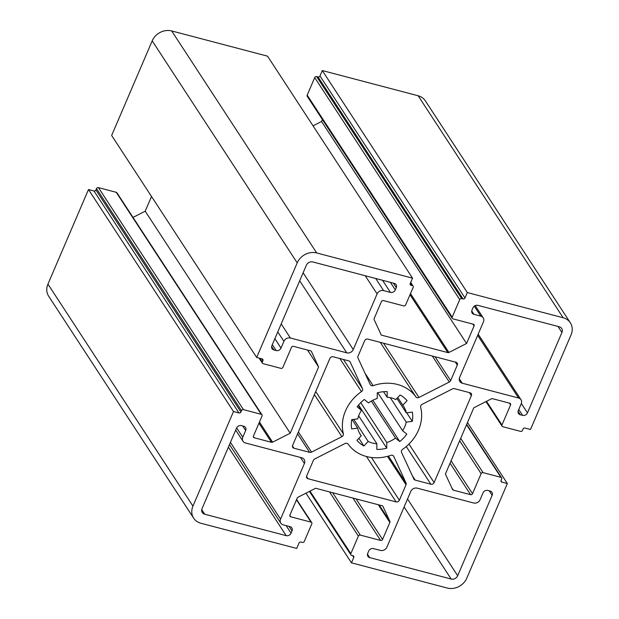 <?xml version="1.0" encoding="UTF-8"?>
<svg xmlns="http://www.w3.org/2000/svg" width="619" height="619" viewBox="0 0 619 619"><rect width="100%" height="100%" fill="white"/><g stroke="black" fill="none" stroke-linecap="round" stroke-linejoin="round"><path stroke-width="0.93" d="M242.71 425.973L245.673 430.514A3.876 3.319 146.8 0 0 245.495 427.497A3.876 3.319 146.8 0 0 243.7 426.236L241.418 425.632A3.876 3.319 146.8 0 0 236.543 428.108L202.08 508.524A5.161 4.434 146.8 0 0 202.32 512.547A5.161 4.434 146.8 0 0 204.719 514.227L201.748 509.677M404.106 506.976L451.174 579.044A5.161 4.434 146.8 0 0 457.673 575.74L407.534 498.984M489.172 490.79L492.136 495.324L457.673 575.74M557.982 326.43L561.928 332.48A5.161 4.434 146.8 0 0 561.688 328.457A5.161 4.434 146.8 0 0 559.297 326.778L477.829 305.353A3.876 3.319 146.8 0 0 472.955 307.829L471.995 310.08A3.876 3.319 146.8 0 0 472.173 313.098A3.876 3.319 146.8 0 0 473.968 314.359L471.74 310.947M561.928 332.48L527.465 412.888L521.33 403.495M393.313 283.123L396.284 287.665A3.876 3.319 146.8 0 0 396.098 284.647A3.876 3.319 146.8 0 0 394.303 283.386L312.835 261.961A5.161 4.434 146.8 0 0 306.343 265.265L271.88 345.673A3.876 3.319 146.8 0 0 272.058 348.69A3.876 3.319 146.8 0 0 273.853 349.952L271.625 346.547M474.278 306.15L480.816 316.162A5.161 4.434 -33.2 0 1 483.207 317.841A5.161 4.434 -33.2 0 1 483.447 321.865L459.6 377.497A5.161 4.434 146.8 0 0 459.847 381.521A5.161 4.434 146.8 0 0 462.238 383.207L459.267 378.658M480.816 316.162L473.968 314.359M88.486 189.522L93.964 190.962A1.548 1.331 146.8 0 0 95.914 189.971L96.487 188.617A1.548 1.331 -33.2 0 1 98.436 187.627L116.24 192.308L261.249 414.312L243.453 409.631A1.548 1.331 146.8 0 0 241.503 410.621L240.923 411.968A1.548 1.331 -33.2 0 1 238.973 412.958L233.502 411.519L88.486 189.522L47.942 284.121A15.49 13.293 146.8 0 0 48.661 296.192L193.677 518.196A15.49 13.293 146.8 0 0 200.85 523.233L296.702 548.442L299.016 543.033A1.548 1.331 -33.2 0 1 300.966 542.043L302.335 542.406A1.548 1.331 146.8 0 0 304.285 541.416L311.814 523.844A1.548 1.331 -33.2 0 0 311.744 522.637L296.609 499.479M261.249 414.312A1.548 1.331 -33.2 0 1 261.969 414.815L116.96 192.811A1.548 1.331 146.8 0 0 116.24 192.308M133.023 217.408L145.21 211.203L151.516 196.494M410.01 294.729L447.808 352.59L381.281 335.096L374.139 319.628A1.548 1.331 146.8 0 1 374.147 318.568L381.436 301.554A1.548 1.331 146.8 0 1 383.385 300.563L403.696 305.902A1.548 1.331 -33.2 0 0 405.646 304.912L413.175 287.348A1.548 1.331 146.8 0 0 412.386 285.638L411.016 285.274A1.548 1.331 -33.2 0 1 410.227 283.564L412.54 278.155L267.532 56.159L171.687 30.95A15.49 13.293 146.8 0 0 152.197 40.862L111.652 135.46L256.668 357.465L262.147 358.904A1.548 1.331 -33.2 0 1 262.936 360.614L262.355 361.968A1.548 1.331 146.8 0 0 263.145 363.678L280.949 368.359A1.548 1.331 -33.2 0 0 282.891 367.369L291.487 347.321A1.548 1.331 146.8 0 1 293.437 346.331L310.668 350.865A1.548 1.331 146.8 0 1 311.465 351.515L318.607 366.99L290.226 433.207L272.608 442.167L259.462 422.042M313.036 125.819L321.547 121.486L322.391 119.521M307.186 95.156A1.548 1.331 146.8 0 0 307.256 96.363L452.272 318.367A1.548 1.331 -33.2 0 1 452.203 317.16L307.186 95.156L314.715 77.584A1.548 1.331 -33.2 0 1 316.665 76.594L318.034 76.957A1.548 1.331 146.8 0 0 319.984 75.967L322.298 70.558L467.314 292.563L464.993 297.963A1.548 1.331 -33.2 0 1 463.051 298.954L461.681 298.598A1.548 1.331 146.8 0 0 459.731 299.588L452.203 317.16M509.375 403.116L510.567 404.934L501.97 424.982A1.548 1.331 -33.2 0 0 502.76 426.692L520.564 431.373A1.548 1.331 146.8 0 0 522.513 430.383L523.086 429.029A1.548 1.331 -33.2 0 1 525.036 428.039L530.514 429.478L571.058 334.879A15.49 13.293 146.8 0 0 570.339 322.809L425.323 100.804A15.49 13.293 146.8 0 0 418.15 95.767L322.298 70.558M477.667 335.359L518.606 398.025L462.238 383.207M518.606 398.025A5.161 4.434 -33.2 0 1 520.997 399.712A5.161 4.434 -33.2 0 1 521.237 403.735L518.343 410.49A3.876 3.319 146.8 0 0 518.521 413.507A3.876 3.319 146.8 0 0 520.316 414.769L518.088 411.356M570.339 322.809A15.49 13.293 146.8 0 0 563.158 317.764L467.314 292.563M472.908 324.108L474.092 325.919A1.548 1.331 146.8 0 0 473.303 324.209L452.992 318.87A1.548 1.331 -33.2 0 1 452.272 318.367M474.092 325.919L466.564 343.491L448.945 352.451L410.498 293.592M447.808 352.59A1.548 1.331 146.8 0 0 448.945 352.451M412.54 278.155L316.696 252.954A15.49 13.293 146.8 0 0 297.213 262.866L256.668 357.465M258.974 423.179L271.47 442.306A1.548 1.331 146.8 0 0 272.608 442.167M271.47 442.306L254.239 437.78L253.349 436.41M261.969 414.815A1.548 1.331 -33.2 0 1 262.038 416.022L253.45 436.07A1.548 1.331 146.8 0 0 254.239 437.78M233.502 411.519L192.95 506.118A15.49 13.293 146.8 0 0 193.677 518.196M296.455 499.835L311.024 522.134A1.548 1.331 -33.2 0 1 311.744 522.637M311.024 522.134L290.713 516.795L289.824 515.426M378.302 504.74L389.862 522.436A1.548 1.331 146.8 0 0 389.869 521.376L382.728 505.901L315.636 488.259L298.025 497.219A1.548 1.331 146.8 0 0 297.213 498.071L289.924 515.078A1.548 1.331 146.8 0 0 290.713 516.795M389.862 522.436L382.573 539.443L356.087 498.899M352.954 498.071L380.623 540.433A1.548 1.331 146.8 0 0 382.573 539.443M380.623 540.433L360.312 535.095L332.643 492.732M329.509 491.904L358.37 536.085A1.548 1.331 -33.2 0 1 360.312 535.095M358.37 536.085L350.834 553.657A1.548 1.331 146.8 0 0 351.631 555.367L352.992 555.73A1.548 1.331 -33.2 0 1 353.789 557.44L351.468 562.841L447.313 588.05A15.49 13.293 146.8 0 0 466.803 578.138L507.348 483.54L501.87 482.1A1.548 1.331 -33.2 0 1 501.081 480.383L501.661 479.036A1.548 1.331 146.8 0 0 500.872 477.319L483.068 472.637L460.683 438.368M459.654 440.774L481.118 473.636A1.548 1.331 -33.2 0 1 483.068 472.637M481.118 473.636L472.529 493.676L451.065 460.815M450.036 463.213L470.579 494.674A1.548 1.331 146.8 0 0 472.529 493.676M470.579 494.674L453.348 490.14L451.646 487.54M510.567 404.934A1.548 1.331 146.8 0 0 509.77 403.224L492.538 398.69A1.548 1.331 146.8 0 0 491.401 398.829L473.79 407.797L445.409 474.015L452.551 489.49A1.548 1.331 146.8 0 0 453.348 490.14M518.761 409.499L522.598 415.364A3.876 3.319 146.8 0 0 527.465 412.888M522.598 415.364L520.316 414.769M289.058 526.382L292.021 530.924A3.876 3.319 146.8 0 0 291.843 527.899A3.876 3.319 146.8 0 0 290.048 526.645L283.2 524.842A5.161 4.434 -33.2 0 1 280.809 523.163A5.161 4.434 -33.2 0 1 280.569 519.14L230.43 442.384M292.021 530.924L291.054 533.176L286.117 525.608M228.38 447.158L286.187 535.652A3.876 3.319 146.8 0 0 291.054 533.176M286.187 535.652L204.719 514.227M245.673 430.514L242.78 437.269L236.651 427.891M300.455 457.449L304.409 463.499A5.161 4.434 146.8 0 0 304.169 459.476A5.161 4.434 146.8 0 0 301.778 457.797L245.41 442.972A5.161 4.434 -33.2 0 1 243.019 441.293A5.161 4.434 -33.2 0 1 242.78 437.269M304.409 463.499L280.569 519.14M412.362 412.115A32.01 27.468 -33.2 0 1 412.293 421.361L406.25 422.112A25.82 22.152 -33.2 0 1 402.574 430.677L406.815 434.128A32.01 27.468 -33.2 0 1 399.758 441.54L395.518 438.082A25.82 22.152 -33.2 0 1 386.782 442.523L386.736 448.164A32.01 27.468 -33.2 0 1 376.824 449.394L376.87 443.753A25.82 22.152 -33.2 0 1 368.189 441.471L363.879 445.99A32.01 27.468 -33.2 0 1 356.931 440.326L361.233 435.807A25.82 22.152 -33.2 0 1 360.39 434.623A25.82 22.152 -33.2 0 1 357.689 428.131L351.646 428.882A32.01 27.468 -33.2 0 1 351.724 419.643L357.767 418.893A25.82 22.152 -33.2 0 1 361.442 410.327L357.194 406.869A32.01 27.468 -33.2 0 1 364.258 399.464L368.498 402.923A25.82 22.152 -33.2 0 1 377.234 398.474L377.281 392.841A32.01 27.468 -33.2 0 1 387.192 391.61L387.146 397.243A25.82 22.152 -33.2 0 1 395.827 399.526L400.129 395.015A32.01 27.468 -33.2 0 1 407.085 400.679L402.783 405.197A25.82 22.152 -33.2 0 1 403.619 406.381A25.82 22.152 -33.2 0 1 406.319 412.865L412.362 412.115M380.267 342.353L415.914 396.918A41.311 35.445 146.8 0 0 373.133 385.668A2.584 2.213 146.8 0 1 370.286 384.662L357.983 358.014A2.584 2.213 146.8 0 1 357.999 356.25L364.645 340.744A2.584 2.213 146.8 0 1 367.887 339.096L455.979 362.262A2.584 2.213 146.8 0 1 457.294 365.109L450.647 380.615L435.072 356.761M432.325 356.041L449.301 382.031A2.584 2.213 146.8 0 0 450.647 380.615M449.301 382.031L418.962 397.46L383.525 343.205M415.914 396.918A2.584 2.213 146.8 0 0 418.962 397.46M387.471 456.365L406.018 484.754L399.371 500.253L371.431 457.48M366.471 456.513L396.121 501.908A2.584 2.213 146.8 0 0 399.371 500.253M396.121 501.908L308.038 478.742L306.552 476.468M393.429 455.878L393.73 456.342A2.584 2.213 146.8 0 0 390.875 455.329A41.311 35.445 146.8 0 1 348.102 444.078A2.584 2.213 146.8 0 0 345.046 443.537L314.715 458.973A2.584 2.213 146.8 0 0 313.361 460.389L306.722 475.887A2.584 2.213 146.8 0 0 308.038 478.742M393.73 456.342L406.025 482.982L388.461 456.095M406.018 484.754A2.584 2.213 146.8 0 0 406.025 482.982M406.257 446.539L430.87 484.228L415.171 480.096A2.584 2.213 146.8 0 1 413.84 479.013L401.538 452.365A2.584 2.213 146.8 0 1 402.551 449.394A41.311 35.445 146.8 0 0 420.649 407.17A2.584 2.213 146.8 0 1 422.127 404.323L452.466 388.887A2.584 2.213 146.8 0 1 454.361 388.655L470.069 392.779A2.584 2.213 146.8 0 1 471.384 395.634L434.12 482.572L408.958 444.055M430.87 484.228A2.584 2.213 146.8 0 0 434.12 482.572M297.569 433.849L309.655 452.35L293.948 448.218L292.462 445.943M349.874 361.519L350.176 361.991A2.584 2.213 146.8 0 0 348.845 360.9L333.146 356.776A2.584 2.213 146.8 0 0 329.896 358.424L292.632 445.371A2.584 2.213 146.8 0 0 293.948 448.218M350.176 361.991L362.479 388.631L343.437 359.477M339.862 358.54L361.465 391.61A2.584 2.213 146.8 0 0 362.479 388.631M361.465 391.61A41.311 35.445 146.8 0 0 343.367 433.834L315.721 391.502M314.39 394.597L341.881 436.681A2.584 2.213 146.8 0 0 343.367 433.834M341.881 436.681L311.55 452.118L298.381 431.954M309.655 452.35A2.584 2.213 146.8 0 0 311.55 452.118M492.136 495.324A3.876 3.319 146.8 0 0 491.958 492.306A3.876 3.319 146.8 0 0 490.163 491.045L487.88 490.449A3.876 3.319 146.8 0 0 483.006 492.925L480.112 499.68A5.161 4.434 -33.2 0 1 473.62 502.984L417.252 488.167A5.161 4.434 146.8 0 0 410.753 491.471L386.914 547.103A5.161 4.434 -33.2 0 1 380.414 550.407L373.567 548.604A3.876 3.319 146.8 0 0 368.7 551.088L367.732 553.34A3.876 3.319 146.8 0 0 367.91 556.357A3.876 3.319 146.8 0 0 369.705 557.618L367.477 554.206M451.174 579.044L369.705 557.618M365.241 275.741L377.103 293.901A5.161 4.434 -33.2 0 1 383.594 290.597L375.694 278.488M377.103 293.901L353.256 349.534L303.124 272.778M299.697 280.778L346.764 352.838A5.161 4.434 146.8 0 0 353.256 349.534M346.764 352.838L290.396 338.013L281.196 323.93M277.769 331.931L283.904 341.317A5.161 4.434 -33.2 0 1 290.396 338.013M283.904 341.317L281.003 348.079L274.875 338.686M272.298 344.682L276.136 350.555A3.876 3.319 146.8 0 0 281.003 348.079M276.136 350.555L273.853 349.952M396.284 287.665L395.317 289.916L390.372 282.349M382.534 280.291L390.442 292.392A3.876 3.319 146.8 0 0 395.317 289.916M390.442 292.392L383.594 290.597M307.535 350.045L318.607 366.99M321.547 121.486L466.564 343.491M145.21 211.203L290.226 433.207M351.468 562.841L305.964 493.181M467.484 422.506L507.348 483.54M361.442 410.327L358.254 405.453M387.146 397.243L383.532 391.711M402.783 405.197L397.754 397.506M396.88 398.419L406.319 412.865M412.293 421.361L406.714 412.819M406.25 422.112L390.272 397.661M402.574 430.677L377.776 392.709M399.758 441.54L372.808 400.276M395.518 438.082L371.338 401.066M386.782 442.523L360.73 402.644M386.736 448.164L358.579 405.058M376.87 443.753L358.649 415.86M368.189 441.471L353.766 419.388M363.879 445.99L358.858 438.298M361.233 435.807L359.647 433.37M357.689 428.131L352.11 419.597M501.97 424.982L486.519 401.321M350.834 553.657L309.995 491.13M389.869 521.376L379.153 504.965M469.403 392.608L471.384 395.634M415.171 480.096L412.339 475.763M455.313 362.084L457.294 365.109M373.133 385.668L365.001 373.218M353.789 557.44L352.598 555.622M262.355 361.968L259.98 358.339M262.936 360.614L261.752 358.803M238.973 412.958L93.964 190.962M240.923 411.968L95.914 189.971M241.503 410.621L96.487 188.617M243.453 409.631L98.436 187.627M47.942 284.121L192.95 506.118M152.197 40.862L297.213 262.866M459.731 299.588L314.715 77.584M461.681 298.598L316.665 76.594M463.051 298.954L318.034 76.957M464.993 297.963L319.984 75.967M411.016 285.274L410.126 283.912M412.386 285.638L410.544 282.821M171.687 30.95L316.696 252.954M563.158 317.764L418.15 95.767M500.872 477.319L466.525 424.742M501.87 482.1L500.98 480.731M483.207 317.841L475.206 305.6M520.997 399.712L478.178 334.159M229.487 444.589L280.809 523.163M235.7 430.089L243.019 441.293M502.04 426.189L485.977 401.592M350.911 554.864L309.454 491.401M262.425 363.175L259.121 358.107M413.105 286.14L410.699 282.457M501.583 477.829L466.68 424.386"/></g></svg>
